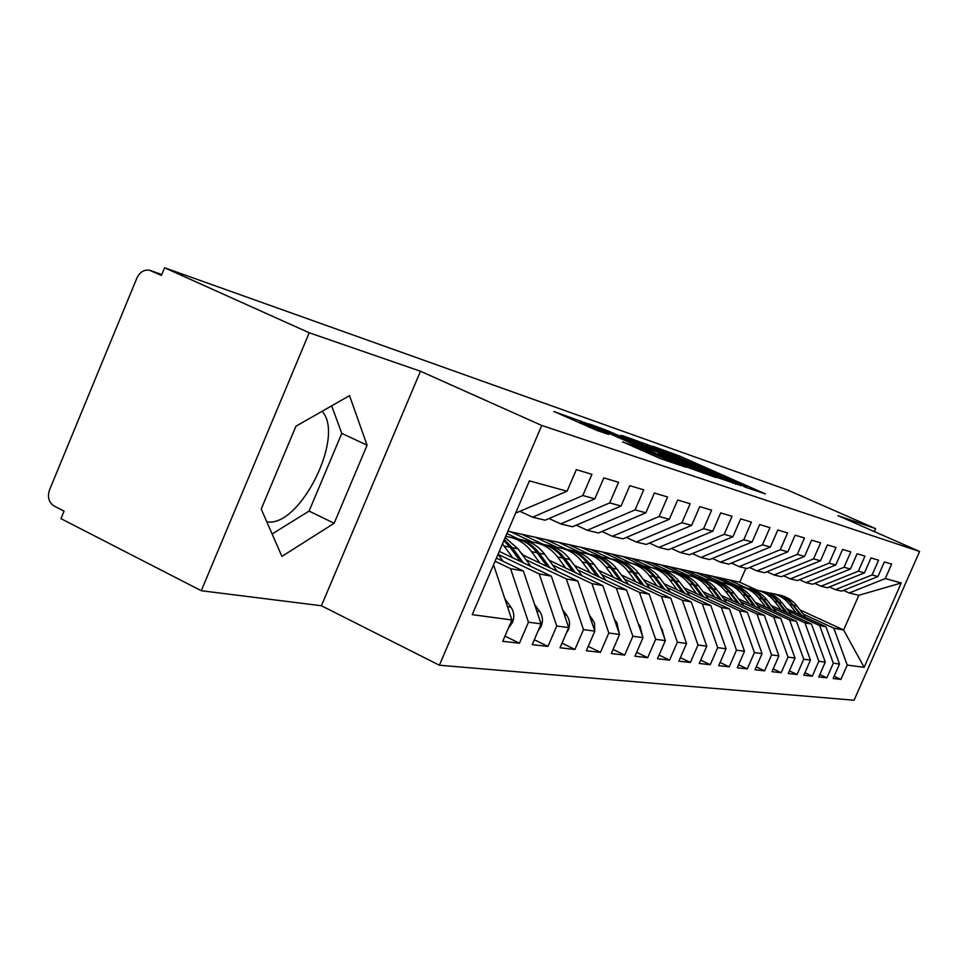 <?xml version="1.0" encoding="UTF-8"?>
<svg xmlns="http://www.w3.org/2000/svg" width="968" height="968" viewBox="0 0 968 968"><rect width="100%" height="100%" fill="white"/><g stroke="black" fill="none" stroke-linecap="round" stroke-linejoin="round"><path stroke-width="1.45" d="M745.735 487.34L765.361 493.898L679.693 456.085L652.952 446.296L735.849 482.052L746.788 487.206L743.315 486.202L745.735 487.34M266.769 521.764C299.644 528.213 345.636 436.06 322.054 411.315M622.63 441.844L660.587 458.663L685.743 467.181L588.919 424.19L553.865 411.473L596.832 430.397L608.666 434.45L580.691 421.685L601.527 430.058L663.08 457.319L672.554 461.809L633.81 445.704L622.569 441.965M874.31 531.589L875.592 528.637L787.323 489.917L164.596 267.761L161.438 275.42L149.399 270.217C143.929 269.552 139.779 272.117 136.948 277.937L49.501 489.989C47.238 497.104 48.775 502.452 54.123 506.01L64.07 511.104L60.948 518.642L201.283 590.722L321.412 605.75L439.387 665.222L541.741 425.46L420.475 371.24L309.228 332.774L164.596 267.761M875.592 528.637L837.985 515.629L919.6 551.482L541.741 425.46M716.151 477.091L741.379 485.706L653.497 446.889L622.726 435.685L716.151 477.091M716.066 477.575L685.731 466.697L589.548 424.02L608.122 430.941L652.057 450.18L659.208 452.601L620.863 435.285L716.066 477.575M439.387 665.222L854.078 700.239L919.6 551.482M800.004 609.925L843.624 629.986L864.134 667.339L901.281 582.966L885.272 578.574L891.625 564.114L884.377 561.936L877.952 576.565L872.083 574.956L878.569 560.194L871.019 557.931L864.46 572.862L858.362 571.181L864.968 556.116L857.104 553.769L850.424 569.002L844.048 567.26L850.799 551.881L842.596 549.425L835.771 564.985L829.128 563.158L836.013 547.452L827.458 544.887L820.501 560.787L813.556 558.887L820.586 542.83L811.644 540.144L804.541 556.406L797.293 554.41L804.456 537.99L795.115 535.195L787.855 551.821L780.269 549.739L787.601 532.944L777.812 530.004L770.395 547.029L762.457 544.851L769.947 527.657L759.686 524.583L752.112 542.007L743.775 539.721L751.434 522.103L740.677 518.884L732.921 536.744L724.185 534.348L732.026 516.295L720.724 512.907L712.787 531.214L703.603 528.685L711.625 510.184L699.743 506.615L691.612 525.394L681.944 522.744L690.172 503.747L677.66 500.008L669.324 519.284L659.148 516.489L667.569 496.983L654.38 493.027L645.837 512.834L635.093 509.882L643.732 489.844L629.805 485.67L621.045 506.022L609.695 502.912L618.552 482.294L603.826 477.889L594.836 498.822L582.821 495.531L591.92 474.32L576.323 469.649L567.079 491.212L515.605 513.137M864.134 667.339L847.23 665.064L833.787 628.171L803.246 614.111M834.138 676.257L840.914 679.427L847.23 665.064M840.914 679.427L833.121 678.556L839.51 664.024L833.315 663.189L819.654 625.57L788.581 611.244M819.823 674.539L826.878 677.854L833.315 663.189M826.878 677.854L818.771 676.935L825.28 662.112L818.831 661.241L804.952 622.86L773.311 608.255M804.928 672.748L812.273 676.208L818.831 661.241M812.273 676.208L803.827 675.253L810.458 660.115L803.742 659.22L789.634 620.04L757.412 605.133M789.392 670.872L797.051 674.49L803.742 659.22M797.051 674.49L788.242 673.498L795.018 658.046L788.012 657.103L773.662 617.1L740.847 601.89M773.19 668.924L781.176 672.7L788.012 657.103M781.176 672.7L771.992 671.671L778.901 655.88L771.581 654.888L756.988 614.027L723.544 598.502M756.274 666.879L764.611 670.836L771.581 654.888M764.611 670.836L755.016 669.759L762.07 653.618L754.423 652.589L739.576 610.82L705.49 594.957M738.584 664.738L747.308 668.888L754.423 652.589M747.308 668.888L737.265 667.763L744.477 651.246L736.479 650.169L721.366 607.468L686.615 591.266M720.083 662.499L729.207 666.843L736.479 650.169M729.207 666.843L718.704 665.669L726.06 648.778L717.687 647.653L702.32 603.959L666.867 587.394M700.711 660.152L710.258 664.713L717.687 647.653M710.258 664.713L699.259 663.479L706.785 646.176L698.001 645.003L682.355 600.281L646.176 583.341M680.395 657.671L690.402 662.475L698.001 645.003M690.402 662.475L678.87 661.18L686.566 643.466L677.358 642.22L661.41 596.433L624.481 579.082M659.063 655.07L669.578 660.128L677.358 642.22M669.578 660.128L657.466 658.772L665.343 640.61L655.663 639.303L639.425 592.38L601.709 574.617M636.654 652.335L647.701 657.671L655.663 639.303M647.701 657.671L634.96 656.231L643.03 637.61L632.854 636.242L616.313 588.12L577.775 569.922M613.071 649.443L624.699 655.082L632.854 636.242M624.699 655.082L611.292 653.569L619.556 634.451L608.824 633.011L591.968 583.631L552.583 564.985M588.217 646.394L600.475 652.347L608.824 633.011M600.475 652.347L586.342 650.762L594.812 631.124L583.498 629.599L566.316 578.912L526.035 559.782M562.009 643.163L574.931 649.467L583.498 629.599M574.931 649.467L560.012 647.786L568.7 627.615L556.745 626.006L539.224 573.927L498.024 554.289L503.166 561.355M534.3 639.739L547.961 646.43L556.745 626.006M547.961 646.43L532.194 644.652L541.1 623.9L528.455 622.206L510.596 568.652L495.059 561.222M504.981 636.109L519.441 643.224L528.455 622.206M519.441 643.224L502.731 641.336L511.89 619.98L472.239 614.644L529.399 480.866L567.079 491.212M520.312 511.479L532.606 517.202L545.153 520.203L594.836 498.822M582.821 495.531L532.606 517.202M511.89 619.98L493.825 565.554M549.062 518.521L560.666 523.918L572.536 526.761L621.045 506.022M609.695 502.912L560.666 523.918M510.596 568.652L523.385 571.011L496.39 558.112M541.1 623.9L523.385 571.011M576.226 525.176L587.213 530.27L598.442 532.969L645.837 512.834M635.093 509.882L587.213 530.27M539.224 573.927L551.324 576.154L499.27 551.385M568.7 627.615L551.324 576.154M601.939 531.48L612.357 536.296L623.005 538.837L669.324 519.284M659.148 516.489L612.357 536.296M566.316 578.912L577.775 581.018L522.321 554.724M594.812 631.124L577.775 581.018M626.32 537.446L636.206 541.995L646.309 544.415L691.612 525.394M681.944 522.744L636.206 541.995M591.968 583.631L602.834 585.64L549.05 560.206M619.556 634.451L602.834 585.64M649.467 543.096L658.857 547.416L668.465 549.727L712.787 531.214M703.603 528.685L658.857 547.416M507.305 536.671L505.853 535.982M616.313 588.12L626.623 590.02L574.423 565.409M518.449 539.019L506.881 533.562M643.03 637.61L626.623 590.02M671.465 548.469L680.395 552.583L689.543 554.761L732.921 536.744M724.185 534.348L680.395 552.583M532.848 542.201L510.886 531.868L739.794 582.228L757.242 590.25M639.425 592.38L649.238 594.183L598.514 570.333M543.145 544.294L521.825 534.275M665.343 640.61L649.238 594.183M692.398 553.587L700.917 557.483L709.629 559.577L752.112 542.007M743.775 539.721L700.917 557.483M557.157 547.464L535.413 537.264M661.41 596.433L670.751 598.151L621.432 575.016M566.776 549.376L545.843 539.551M686.566 643.466L670.751 598.151M712.351 558.451L720.47 562.166L728.783 564.163L770.395 547.029M762.457 544.851L720.47 562.166M580.304 552.486L558.802 542.407M682.355 600.281L691.249 601.927L643.272 579.469M589.27 554.204L568.748 544.597M706.785 646.176L691.249 601.927M731.385 563.086L739.129 566.631L747.078 568.531L787.855 551.821M780.269 549.739L739.129 566.631M602.399 557.265L581.115 547.319M702.32 603.959L710.802 605.52L664.084 583.716M610.881 558.863L590.613 549.413M726.06 648.778L710.802 605.52M749.559 567.514L756.964 570.902L764.563 572.717L804.541 556.406M797.293 554.41L756.964 570.902M623.501 561.827L602.435 552.014M721.366 607.468L729.485 608.969L683.952 587.757M631.499 563.316L611.522 554.011M744.477 651.246L729.485 608.969M766.934 571.749L774.025 574.98L781.297 576.722L820.501 560.787M813.556 558.887L774.025 574.98M643.127 565.941L622.835 556.491M739.576 610.82L747.332 612.248L702.95 591.617M651.004 567.466L631.535 558.415M762.07 653.618L747.332 612.248M783.56 575.803L790.348 578.888L797.317 580.558L835.771 564.985M829.128 563.158L790.348 578.888M661.773 569.813L642.365 560.787M756.988 614.027L764.405 615.394L721.112 595.308M669.759 571.471L650.69 562.626M778.901 655.88L764.405 615.394M799.483 579.675L805.993 582.639L812.672 584.236L850.424 569.002M844.048 567.26L805.993 582.639M679.972 573.673L661.071 564.913M773.662 617.1L780.765 618.407L738.499 598.829M687.861 575.379L669.057 566.667M795.018 658.046L780.765 618.407M814.754 583.389L820.997 586.221L827.398 587.757L864.46 572.862M858.362 571.181L820.997 586.221M697.589 577.448L679.016 568.857M789.634 620.04L796.446 621.299L755.173 602.217M705.285 579.142L686.687 570.539M810.458 660.115L796.446 621.299M829.407 586.959L835.396 589.669L841.555 591.145L877.952 576.565M872.083 574.956L835.396 589.669M714.578 581.115L696.246 572.645M804.952 622.86L811.499 624.07L771.157 605.448M722.043 582.784L703.603 574.266M825.28 662.112L811.499 624.07M843.467 590.371L849.226 592.985L858.858 595.284L901.281 582.966M885.272 578.574L849.226 592.985M730.925 584.648L712.799 576.287M819.654 625.57L825.946 626.732L786.512 608.557M738.148 586.269L719.877 577.848M839.51 664.024L825.946 626.732M309.228 332.774L201.283 590.722M321.412 605.75L420.475 371.24M334.154 523.264L367.078 445.207L349.521 395.646L295.942 426.21L261.215 509.047L281.918 556.394L334.154 523.264L309.082 511.08L341.777 433.386L331.661 405.834M833.787 628.171L843.624 629.986L858.858 595.284M739.794 582.228L745.88 568.252M746.401 587.939L728.71 579.784M507.885 531.202L510.886 531.868M272.117 533.985L309.082 511.08M341.777 433.386L367.078 445.207M735.656 483.552L647.398 445.099L711.19 473.582L735.656 483.552L735.39 484.157M683.65 464.362L703.53 472.384L694.189 467.98L658.821 453.278L683.65 464.362L683.142 465.548M796.265 613.059L789.67 604.528C784.721 598.297 778.405 594.521 770.746 593.19L767.963 592.755M773.831 593.856L773.904 593.868C781.539 595.187 787.819 598.95 792.768 605.157L800.318 614.922M776.046 594.291L783.257 596.699L789.67 600.898L801.843 615.624M805.848 617.475L796.991 606.016C792.066 599.845 785.81 596.106 778.212 594.8L778.163 594.788M781.321 610.142L774.606 601.431C769.572 595.09 763.147 591.242 755.355 589.887L752.402 589.427M758.489 590.565L758.634 590.601C766.402 591.932 772.803 595.768 777.824 602.096L785.52 612.078M760.836 591.037C768.193 592.537 774.255 596.312 779.034 602.35L787.117 612.817M791.279 614.74L782.217 602.991C777.219 596.712 770.855 592.9 763.123 591.557L763.002 591.533M765.749 607.105L758.924 598.224C753.794 591.75 747.272 587.818 739.334 586.451L736.2 585.955M742.529 587.14L742.759 587.189C750.66 588.556 757.158 592.452 762.276 598.914L770.129 609.126M744.997 587.636C752.499 589.161 758.67 593.009 763.534 599.168L771.798 609.9M776.13 611.897L766.85 599.845C761.768 593.432 755.294 589.548 747.429 588.193L747.223 588.145M749.534 603.947L742.589 594.872C737.362 588.266 730.719 584.261 722.648 582.869L719.321 582.349M725.903 583.571L726.218 583.644C734.252 585.023 740.871 589.004 746.074 595.586L754.096 606.053M728.517 584.091C736.152 585.652 742.444 589.572 747.393 595.865L755.826 606.863M760.34 608.945L750.841 596.566C745.663 590.02 739.08 586.063 731.082 584.684L730.792 584.624M732.619 600.644L725.54 591.387C720.24 584.636 713.476 580.558 705.249 579.142L701.703 578.586M708.564 579.856L708.963 579.941C717.155 581.344 723.895 585.41 729.182 592.126L737.386 602.858M711.323 580.401C719.103 581.986 725.516 585.991 730.562 592.416L739.189 603.693M743.896 605.871L734.155 593.142C728.892 586.475 722.188 582.433 714.045 581.03L713.67 580.945M714.965 597.208L707.753 587.733C702.357 580.848 695.472 576.686 687.099 575.246L683.323 574.653M690.462 575.972L690.983 576.081C699.32 577.509 706.18 581.659 711.553 588.52L719.938 599.519M693.403 576.553C701.328 578.162 707.862 582.252 712.992 588.81L721.813 600.39M726.726 602.677L716.744 589.585C711.395 582.76 704.571 578.646 696.27 577.218L695.798 577.11M696.512 593.602L689.18 583.934C683.674 576.892 676.668 572.645 668.138 571.181L664.109 570.539M671.562 571.906L672.191 572.04C680.685 573.504 687.667 577.739 693.149 584.745L701.715 596.022M674.672 572.536C682.755 574.169 689.422 578.344 694.649 585.047L703.675 596.941M708.818 599.337L698.569 585.858C693.124 578.888 686.167 574.689 677.721 573.237L677.14 573.104M742.504 645.704L741.306 642.316M677.225 589.851L669.747 579.953C664.145 572.754 657.006 568.41 648.306 566.921L644.01 566.244M651.803 567.671L652.541 567.829C661.205 569.317 668.319 573.637 673.897 580.8L682.658 592.38M655.094 568.337C663.346 569.995 670.134 574.254 675.47 581.127L684.715 593.348M690.087 595.852L679.572 581.962C674.018 574.847 666.94 570.551 658.337 569.075L657.635 568.918M724.475 644.289L722.515 638.711M657.03 585.906L649.407 575.779C643.708 568.422 636.424 563.981 627.554 562.469L622.981 561.742M631.124 563.231L631.995 563.424C640.816 564.937 648.076 569.353 653.763 576.674L662.729 588.568M634.621 563.945C643.042 565.627 649.964 569.983 655.409 577.013L664.883 589.585M670.497 592.21L659.692 577.884C654.041 570.612 646.83 566.219 638.057 564.719L637.222 564.538M705.49 642.51L702.937 635.214M635.867 581.78L628.099 571.41C622.279 563.884 614.849 559.347 605.823 557.798L600.922 557.036M609.453 558.584L610.469 558.802C619.472 560.339 626.865 564.852 632.661 572.354L641.832 584.587M613.168 559.335C621.759 561.053 628.837 565.506 634.379 572.705L644.095 585.64M649.988 588.399L638.88 573.625C633.12 566.183 625.764 561.694 616.81 560.157L615.842 559.952M685.538 640.526L682.416 631.584M613.664 577.46L605.738 566.837C599.809 559.129 592.235 554.482 583.014 552.909L577.775 552.087M586.729 553.708L587.891 553.95C597.074 555.523 604.613 560.145 610.518 567.817L619.931 580.401M590.674 554.507C599.446 556.261 606.67 560.811 612.333 568.18L622.291 581.514M628.474 584.418L617.052 569.148C611.183 561.537 603.681 556.951 594.558 555.39L593.432 555.148M664.568 638.372L662.088 629.357L660.866 627.736M590.347 572.911L582.252 562.021C576.202 554.132 568.482 549.376 559.068 547.767L553.466 546.896M562.856 548.578L564.199 548.868C573.564 550.465 581.26 555.196 587.274 563.049L596.917 576.02M567.054 549.449C576.033 551.216 583.401 555.886 589.185 563.436L599.41 577.182M605.895 580.243L594.134 564.453C588.157 556.66 580.497 551.966 571.193 550.369L569.898 550.09M642.498 636.073L640.066 626.115L638.215 623.646M549.667 560.496L547.876 558.609M565.808 568.131L557.556 556.963C551.385 548.868 543.496 544.004 533.888 542.37L527.887 541.427M537.76 543.193L539.285 543.52C548.856 545.153 556.709 549.993 562.844 558.04L572.729 571.41M542.237 544.113C551.409 545.916 558.947 550.695 564.84 558.451L575.355 572.645M582.179 575.875L570.055 559.528C563.957 551.53 556.152 546.726 546.642 545.105L545.165 544.79M619.266 633.616L616.906 622.714L614.353 619.29M593.202 634.839L594.606 631.596M523.494 555.281L520.554 552.317M539.987 563.098L531.541 551.627C525.249 543.338 517.202 538.353 507.389 536.683L505.659 536.405M511.334 537.53L513.064 537.893C522.841 539.563 530.851 544.524 537.119 552.776L547.271 566.558M516.113 538.51C525.491 540.35 533.199 545.25 539.224 553.2L550.03 567.865M557.217 571.277L544.718 554.325C538.486 546.134 530.524 541.209 520.808 539.563L519.138 539.2M594.763 631.003L594.509 623.029L589.209 614.656M566.256 633.278L568.313 629.878C570.321 624.675 569.825 619.835 566.812 615.37L562.65 609.707M503.88 540.58L510.003 547.222L520.433 561.452M512.737 557.798L502.465 543.895M504.316 539.575L512.229 547.67L523.337 562.832M530.912 566.437L518.013 548.856L505.151 537.603M538.111 630.882L541.185 626.296C543.254 620.948 542.745 615.975 539.66 611.389L534.578 604.407M508.418 628.087L512.495 622.497C514.613 617.003 514.105 611.897 510.959 607.166L504.836 598.732M161.801 274.525L151.214 270.81M672.76 454.331L673.171 453.375M679.258 457.09L679.693 456.085M645.91 446.03L646.745 444.082M657.32 451.076L657.792 449.987M710.718 474.683L711.19 473.582M732.776 483.274L733.042 482.657M600.535 428.981L600.971 427.977M607.626 432.115L608.122 430.941M644.41 448.402L644.918 447.216M651.476 451.536L652.057 450.18M658.046 454.44L658.869 452.552M661.725 456.073L662.233 454.887M633.338 446.805L633.81 445.704M640.719 450.084L641.276 448.789M651.198 454.73L651.754 453.435M588.992 427.142L589.536 425.872M792.768 605.157L789.67 604.528M796.991 606.016L793.929 605.399M777.824 602.096L774.606 601.431M782.217 602.991L779.034 602.35M762.276 598.914L758.924 598.224M766.85 599.845L763.534 599.168M746.074 595.586L742.589 594.872M750.841 596.566L747.393 595.865M729.182 592.126L725.54 591.387M734.155 593.142L730.562 592.416M711.553 588.52L707.753 587.733M716.744 589.585L712.992 588.81M693.149 584.745L689.18 583.934M698.569 585.858L694.649 585.047M673.897 580.8L669.747 579.953M679.572 581.962L675.47 581.127M653.763 576.674L649.407 575.779M659.692 577.884L655.409 577.013M632.661 572.354L628.099 571.41M638.88 573.625L634.379 572.705M610.518 567.817L605.738 566.837M617.052 569.148L612.333 568.18M662.088 629.357L661.398 629.248M587.274 563.049L582.252 562.021M594.134 564.453L589.185 563.436M640.066 626.115L639.013 625.969M562.844 558.04L557.556 556.963M570.055 559.528L564.84 558.451M616.906 622.714L615.466 622.509M537.119 552.776L531.541 551.627M544.718 554.325L539.224 553.2M592.513 619.145L590.637 618.867M510.003 547.222L504.122 546.012M518.013 548.856L512.229 547.67M566.812 615.37L564.453 615.019M539.66 611.389L536.768 610.953M510.959 607.166L507.474 606.658M735.571 484.23L735.837 483.601M646.83 446.442L647.398 445.099M658.93 453.254L659.196 452.649M703.191 473.183L703.482 472.493M658.276 454.549L658.821 453.278M672.191 462.619L672.494 461.93M580.05 423.185L580.691 421.685"/></g></svg>
